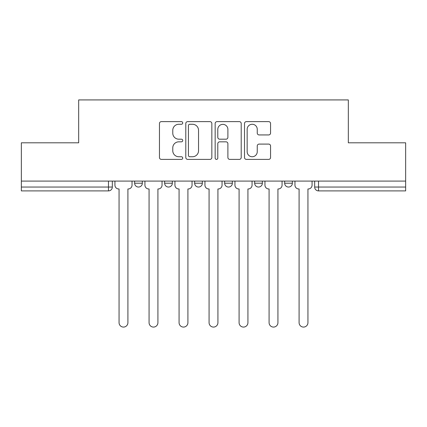 <?xml version="1.0" encoding="UTF-8"?>
<svg xmlns="http://www.w3.org/2000/svg" width="427" height="427" viewBox="0 0 427 427"><rect width="100%" height="100%" fill="white"/><g stroke="black" fill="none" stroke-linecap="round" stroke-linejoin="round"><path stroke-width="0.64" d="M182.724 122.949A1.324 1.324 0 0 0 181.406 121.626L161.347 121.626A1.889 1.889 0 0 0 159.458 123.515L159.458 157.499A1.889 1.889 0 0 0 161.347 159.388L181.406 159.388A1.324 1.324 0 0 0 182.724 158.065A1.324 1.324 0 0 0 181.406 156.741L178.806 156.741A6.042 6.042 0 0 1 172.77 150.699L172.77 147.87A6.042 6.042 0 0 1 178.806 141.828L181.406 141.828A1.324 1.324 0 0 0 182.724 140.504A1.324 1.324 0 0 0 181.406 139.186L178.806 139.186A6.042 6.042 0 0 1 172.77 133.144L172.77 130.31A6.042 6.042 0 0 1 178.806 124.268L181.406 124.268A1.324 1.324 0 0 0 182.724 122.949M284.665 181.091L284.665 183.204L292.362 183.204A3.848 3.848 0 0 1 288.513 187.053A3.848 3.848 0 0 1 284.665 183.204L284.665 181.091M224.655 181.091L224.655 183.204L232.352 183.204A3.848 3.848 0 0 1 228.504 187.053A3.848 3.848 0 0 1 224.655 183.204L224.655 181.091M268.674 134.937A1.889 1.889 0 0 0 270.563 133.048L270.563 123.515A1.889 1.889 0 0 0 268.674 121.626L246.4 121.626A1.889 1.889 0 0 0 244.511 123.515L244.511 157.499A1.889 1.889 0 0 0 246.4 159.388L268.674 159.388A1.889 1.889 0 0 0 270.563 157.499L270.563 145.981A1.889 1.889 0 0 0 268.674 144.091L259.141 144.091A1.889 1.889 0 0 0 257.251 145.981L257.251 151.692A5.049 5.049 0 0 1 252.202 156.741A5.049 5.049 0 0 1 247.153 151.692L247.153 129.322A5.049 5.049 0 0 1 252.202 124.268A5.049 5.049 0 0 1 257.251 129.322L257.251 133.048A1.889 1.889 0 0 0 259.141 134.937L268.674 134.937M21.35 181.091L21.35 142.815L78.669 142.815L78.669 99.923L348.331 99.923L348.331 142.815L405.65 142.815L405.65 181.091L21.35 181.091L21.35 187.053L112.328 187.053L112.328 181.091L112.328 187.053A3.848 3.848 0 0 1 108.479 190.901L21.35 190.901L21.35 187.053M211.845 123.515A1.889 1.889 0 0 0 209.961 121.626L187.683 121.626A1.889 1.889 0 0 0 185.793 123.515L185.793 157.499A1.889 1.889 0 0 0 187.683 159.388L209.961 159.388A1.889 1.889 0 0 0 211.845 157.499L211.845 123.515M217.039 121.626L239.317 121.626A1.889 1.889 0 0 1 241.207 123.515L241.207 157.499A1.889 1.889 0 0 1 239.317 159.388L229.785 159.388A1.889 1.889 0 0 1 227.895 157.499L227.895 143.718A1.889 1.889 0 0 0 226.006 141.828L219.681 141.828A1.889 1.889 0 0 0 217.797 143.718L217.797 158.065A1.324 1.324 0 0 1 216.473 159.388A1.324 1.324 0 0 1 215.155 158.065L215.155 123.515A1.889 1.889 0 0 1 217.039 121.626M314.672 181.091L314.672 187.053L405.65 187.053L405.65 190.901L318.521 190.901A3.848 3.848 0 0 1 314.672 187.053L314.672 181.091M405.65 181.091L405.65 187.053M292.362 183.204L292.362 181.091L292.362 183.204A3.848 3.848 0 0 1 288.513 187.053M262.354 181.091L262.354 183.204A3.848 3.848 0 0 1 258.506 187.053A3.848 3.848 0 0 1 254.663 183.204A3.848 3.848 0 0 0 258.506 187.053A3.848 3.848 0 0 0 262.354 183.204L262.354 181.091M254.663 181.091L254.663 183.204L262.354 183.204M232.352 181.091L232.352 183.204M202.345 181.091L202.345 183.204A3.848 3.848 0 0 1 198.496 187.053A3.848 3.848 0 0 1 194.648 183.204A3.848 3.848 0 0 0 198.496 187.053A3.848 3.848 0 0 0 202.345 183.204L194.648 183.204L194.648 181.091M164.646 181.091L164.646 183.204L172.337 183.204L172.337 181.091L172.337 183.204A3.848 3.848 0 0 1 168.494 187.053A3.848 3.848 0 0 1 164.646 183.204A3.848 3.848 0 0 0 168.494 187.053M134.638 181.091L134.638 183.204L142.335 183.204L142.335 181.091L142.335 183.204A3.848 3.848 0 0 1 138.487 187.053A3.848 3.848 0 0 1 134.638 183.204A3.848 3.848 0 0 0 138.487 187.053M318.521 181.091L318.521 190.901A3.848 3.848 0 0 1 314.672 187.053M189.759 124.268A1.324 1.324 0 0 0 188.435 125.591L188.435 155.423A1.324 1.324 0 0 0 189.759 156.741L192.497 156.741A6.042 6.042 0 0 0 198.539 150.699L198.539 130.31A6.042 6.042 0 0 0 192.497 124.268L189.759 124.268M227.895 129.413A5.049 5.049 0 0 0 222.846 124.364A5.049 5.049 0 0 0 217.797 129.413L217.797 137.297A1.889 1.889 0 0 0 219.681 139.186L226.006 139.186A1.889 1.889 0 0 0 227.895 137.297L227.895 129.413M114.927 185.131L114.927 181.091L114.927 185.131A3.848 3.848 48.4 0 0 118.77 188.974L119.058 188.974L119.058 322.652A4.425 4.425 48.4 0 0 123.483 327.077A4.425 4.425 48.4 0 0 127.908 322.652L127.908 188.974L128.196 188.974A3.848 3.848 48.4 0 0 132.044 185.131L132.044 181.091M118.77 188.974L119.058 188.974L119.058 322.652M127.908 322.652L127.908 188.974L128.196 188.974M144.929 185.131L144.929 181.091L144.929 185.131A3.848 3.848 48.4 0 0 148.777 188.974L149.066 188.974L149.066 322.652A4.425 4.425 48.4 0 0 153.49 327.077A4.425 4.425 48.4 0 0 157.915 322.652L157.915 188.974L158.203 188.974A3.848 3.848 48.4 0 0 162.047 185.131L162.047 181.091M174.937 185.131L174.937 181.091L174.937 185.131A3.848 3.848 48.4 0 0 178.78 188.974L179.073 188.974L179.073 322.652A4.425 4.425 48.4 0 0 183.493 327.077A4.425 4.425 48.4 0 0 187.917 322.652L187.917 188.974L188.206 188.974A3.848 3.848 48.4 0 0 192.054 185.131L192.054 181.091M148.777 188.974L149.066 188.974L149.066 322.652M157.915 322.652L157.915 188.974L158.203 188.974M178.78 188.974L179.073 188.974L179.073 322.652M187.917 322.652L187.917 188.974L188.206 188.974M204.939 185.131L204.939 181.091L204.939 185.131A3.848 3.848 48.4 0 0 208.787 188.974L209.075 188.974L209.075 322.652A4.425 4.425 48.4 0 0 213.5 327.077A4.425 4.425 48.4 0 0 217.925 322.652L217.925 188.974L218.213 188.974A3.848 3.848 48.4 0 0 222.061 185.131L222.061 181.091M234.946 185.131L234.946 181.091L234.946 185.131A3.848 3.848 48.4 0 0 238.794 188.974L239.083 188.974L239.083 322.652A4.425 4.425 48.4 0 0 243.507 327.077A4.425 4.425 48.4 0 0 247.927 322.652L247.927 188.974L248.22 188.974A3.848 3.848 48.4 0 0 252.063 185.131L252.063 181.091M264.953 185.131L264.953 181.091L264.953 185.131A3.848 3.848 48.4 0 0 268.796 188.974L269.085 188.974L269.085 322.652A4.425 4.425 48.4 0 0 273.51 327.077A4.425 4.425 48.4 0 0 277.934 322.652L277.934 188.974L278.223 188.974A3.848 3.848 48.4 0 0 282.071 185.131L282.071 181.091M208.787 188.974L209.075 188.974L209.075 322.652M217.925 322.652L217.925 188.974L218.213 188.974M238.794 188.974L239.083 188.974L239.083 322.652M247.927 322.652L247.927 188.974L248.22 188.974M268.796 188.974L269.085 188.974L269.085 322.652M277.934 322.652L277.934 188.974L278.223 188.974M294.956 185.131L294.956 181.091L294.956 185.131A3.848 3.848 48.4 0 0 298.804 188.974L299.092 188.974L299.092 322.652A4.425 4.425 48.4 0 0 303.517 327.077A4.425 4.425 48.4 0 0 307.942 322.652L307.942 188.974L308.23 188.974A3.848 3.848 48.4 0 0 312.073 185.131L312.073 181.091M298.804 188.974L299.092 188.974L299.092 322.652M307.942 322.652L307.942 188.974L308.23 188.974M108.479 181.091L108.479 190.901"/></g></svg>
